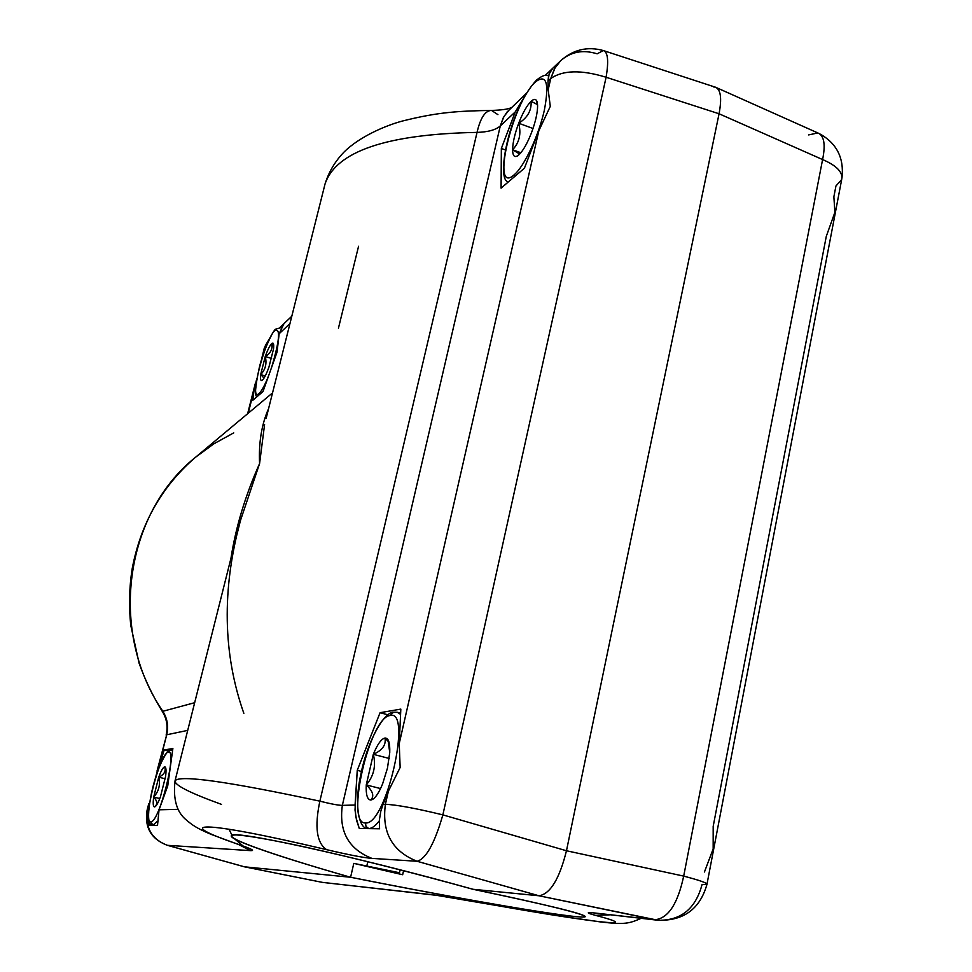 <?xml version="1.0" encoding="UTF-8"?>
<svg xmlns="http://www.w3.org/2000/svg" width="972" height="972" viewBox="0 0 972 972"><rect width="100%" height="100%" fill="white"/><g stroke="black" fill="none" stroke-linecap="round" stroke-linejoin="round"><path stroke-width="1.46" d="M262.987 391.57L277.056 352.083L279.146 333.736L289.96 323.579L279.146 333.736L283.97 323.664L280.033 327.394L283.97 323.664L279.146 333.736L277.056 352.083L262.987 391.57L252.817 400.27L262.987 391.57M248.225 413.234L254.032 390.294L252.817 400.27L254.032 390.294L248.225 413.234M266.134 418.361L325.061 183.902C336.178 151.268 386.844 134.1 477.045 132.386L319.873 801.159C227.8 781.476 179.528 774.684 175.045 780.795L240.424 520.64L259.585 463.571L264.591 424.485L259.585 463.571C245.321 495.489 235.783 527.079 230.947 558.353C235.771 527.103 245.321 495.501 259.585 463.571C258.601 442.734 261.602 424.4 268.588 408.592C261.602 424.424 258.601 442.746 259.585 463.571L240.424 520.64C221.738 589.554 222.867 653.779 243.838 713.327M148.752 803.674L147.088 810.198C144.354 827.33 151.049 839.03 167.208 845.276L244.288 866.793L322.34 882.369L244.397 866.805L322.473 882.394L434.071 894.933L472.829 901.238C579.215 920.593 652.734 930.362 595.544 915.369C585.897 912.817 585.824 912.04 595.338 913.06L654.764 919.743L538.962 895.771L417.097 861.277L371.924 858.385C348.596 849.151 338.742 831.485 342.351 805.363L355.072 805.047L355.776 816.759L359.288 828.472L379.578 828.788L379.359 820.174L380.781 811.353L383.065 804.366L385.398 804.318C381.644 832.384 392.202 851.363 417.097 861.277C426.04 858.823 434.63 843.356 442.868 814.876C415.457 808.242 396.309 804.719 385.398 804.318L388.399 791.135L400.148 767.479L399.225 743.616L538.853 130.698L399.225 743.616L400.829 709.11L380.076 712.695L357.246 770.334L355.072 805.047L342.351 805.363L500.288 125.947L515.257 111.889L501.345 148.473L501.09 188.131L524.418 168.205L538.853 130.698L550.298 106.361L548.184 89.764L550.735 78.55C562.788 70.081 581.244 69.644 606.103 77.25L442.868 814.876L566.469 850.755L719.061 113.773L606.103 77.25L442.868 814.876L566.469 850.755C559.41 879.028 550.237 894.033 538.962 895.771L472.987 889.283C353.844 855.907 228.821 828.885 231.372 835.762C228.663 839.674 281.503 857.62 350.6 877.254L244.531 866.83L167.451 845.324C152.203 839.577 145.46 828.423 147.209 811.851C145.46 828.423 152.203 839.577 167.451 845.324L250.497 850.634L238.735 844.595L250.497 850.634C255.15 850.865 251.797 849.006 240.449 845.045L238.286 844.437L240.449 845.045C170.088 821.413 197.122 819.019 326.616 849.662C197.122 819.019 170.088 821.413 240.449 845.045C251.797 849.006 255.15 850.865 250.497 850.634L167.451 845.324L244.531 866.83L350.6 877.254C270.204 854.388 214.132 834.426 236.694 834.96C247.775 835.616 271.2 839.699 304.965 846.989C352.143 857.413 415.02 873.221 472.987 889.283L538.962 895.771L417.097 861.277L371.924 858.385C363.722 857.741 348.62 854.825 326.616 849.662C316.665 843.052 314.418 826.88 319.873 801.159C227.8 781.476 179.528 774.684 175.045 780.795C174.377 785.072 189.856 792.933 221.47 804.379M157.027 771.039L166.698 734.783C168.666 726.376 167.378 718.539 162.846 711.285L194.667 702.695L162.846 711.285C108.001 631.521 124.744 513.593 195.724 457.107L214.01 443.73L233.73 432.88M603.308 50.544C607.913 52.002 608.837 60.896 606.103 77.25C581.244 69.644 562.788 70.081 550.735 78.55L554.477 68.745L560.686 60.701C573.273 49.56 587.489 46.182 603.32 50.544L714.979 87.067C720.677 88.902 722.038 97.795 719.061 113.773L606.103 77.25C608.837 60.896 607.913 52.002 603.308 50.544L597.136 53.825C583.066 49.402 570.916 51.698 560.686 60.701L555.219 67.481L550.735 78.55L548.014 81.101L548.184 89.764L550.298 106.361L538.853 130.698L524.418 168.205L501.09 188.131L501.345 148.473L505.27 149.895L501.345 148.473L515.257 111.889L526.617 93.288L515.257 111.889L500.288 125.947L503.192 117.94L506.971 112.12L526.897 92.814M548.014 81.101L549.18 73.848L552.886 68.137L545.183 75.439L552.886 68.137L550.468 71.187L548.585 75.792L548.014 81.101L550.735 78.55L548.184 89.764L548.014 81.101M490.605 110.419C459.319 111.075 439.004 111.816 402.311 121.063C385.714 125.485 359.494 136.651 344.064 152.033C335.17 161.206 328.84 171.825 325.073 183.89C336.178 151.268 386.844 134.1 477.045 132.386C480.399 117.891 485.222 110.577 491.528 110.419L497.919 114.647M270.544 336.859L265.453 345.461L270.544 336.859M147.209 811.851L149.093 825.289L157.513 825.422L159.044 809.81L178.301 809.336L159.044 809.81L157.513 825.422L149.093 825.289L147.209 811.863M270.945 336.081L264.25 348.207L261.298 360.6L262.756 354.1M256.802 378.582L254.032 390.294L256.802 378.582M194.412 458.213C161.425 487.13 140.685 523.944 132.192 568.656C129.24 587.367 128.754 606.236 130.746 625.239L139.081 663.171C145.095 680.011 152.798 696.013 162.154 711.188C166.795 718.551 168.12 726.509 166.139 735.075L166.698 734.783C168.666 726.376 167.378 718.539 162.846 711.285C108.001 631.521 124.744 513.593 195.724 457.107L272.537 392.907M166.698 734.783L155.556 777.685L164.195 749.983L172.882 748.489L167.719 785.971L159.044 809.81L167.719 785.971L172.882 748.489L164.195 749.983L168.399 751.052L164.195 749.983L159.651 762.583L166.698 734.783L187.718 730.385L166.698 734.783M385.398 804.318C396.309 804.719 415.457 808.242 442.868 814.876C434.63 843.356 426.04 858.823 417.097 861.277C392.202 851.363 381.644 832.384 385.398 804.318L383.065 804.366L380.781 811.353L379.359 820.174L379.578 828.788L359.288 828.472L356.505 820.137L355.023 810.016L357.246 770.334L380.076 712.695L400.829 709.11L399.225 743.616L400.148 767.479L388.399 791.135L383.065 804.366L388.399 791.135L385.398 804.318M265.453 345.449L264.785 347.259L265.453 345.449M342.351 805.363L500.288 125.947C495.756 129.92 488.005 132.071 477.045 132.386L319.873 801.159C330.954 803.966 338.45 805.363 342.351 805.363C338.45 805.363 330.954 803.966 319.873 801.159C314.418 826.88 316.665 843.052 326.616 849.662C348.62 854.825 363.722 857.741 371.924 858.385C348.596 849.151 338.742 831.485 342.351 805.363M338.45 328.159L358.571 246.256M511.163 107.771C507.554 109.277 501.017 110.164 491.528 110.419C485.222 110.577 480.399 117.891 477.045 132.386C488.005 132.071 495.756 129.92 500.288 125.947L503.946 116.555L510.021 108.852M170.695 750.032L172.651 750.153L170.695 750.032L168.338 752.231C159.967 752.097 141.961 822.956 150.781 821.692C159.068 823.503 177.888 748.683 168.338 752.231C159.967 752.097 141.961 822.956 150.781 821.692L152.896 825.301L150.781 821.692C159.068 823.503 177.888 748.683 168.338 752.231L170.695 750.032C170.987 745.949 158.983 759.302 151.656 792.302C144.877 825.325 151.268 824.997 152.616 825.264L152.981 825.35M350.6 877.254L353.796 863.379L366.796 866.052L367.793 861.69L366.796 866.052L353.796 863.379L350.6 877.254C457.776 898.76 580.94 919.877 585.253 916.742C586.201 914.373 548.779 905.211 472.987 889.283C571.888 909.816 608.606 920.739 569.483 915.903C531.356 911.299 436.294 894.374 350.6 877.254M400.136 869.819L399.48 872.747L366.796 866.052L399.48 872.747L390.659 872.006L399.48 872.747L400.136 869.819M393.587 712.16L397.378 712.282L400.586 714.396L397.378 712.282L393.587 712.16L390.124 715.538C369.858 716.607 344.781 824.548 365.472 822.944C386.066 825.836 412.687 708.442 390.124 715.538C369.858 716.607 344.781 824.548 365.472 822.944L365.994 826.455L368.716 828.533L365.994 826.455L365.472 822.944C386.066 825.836 412.687 708.442 390.124 715.538L393.587 712.16C384.086 711.905 367.55 741.016 361.074 773.287C353.468 806.396 359.543 829.371 367.695 828.423L367.477 828.363M387.864 714.784L380.076 712.695L387.864 714.784M361.475 771.428L357.246 770.334L361.475 771.428M704.445 871.993L713.169 848.872L713.181 826.407L826.285 236.366L834.899 212.285L833.867 196.806L835.944 185.98L841.679 179.528C843.137 172.323 836.771 165.665 822.591 159.554L719.061 113.773L566.469 850.755L683.693 876.112L822.591 159.554C836.771 165.665 843.137 172.323 841.679 179.528L706.96 884.326C707.3 883.013 699.548 880.28 683.693 876.112L822.591 159.554L719.061 113.773C721.977 98.269 720.762 89.412 715.416 87.164M702.027 884.629L706.96 884.338C699.986 908.978 683.693 920.958 658.093 920.265C680.922 920.678 695.563 908.808 702.027 884.629M658.093 920.265L595.338 913.06L658.093 920.265L538.962 895.771C550.237 894.033 559.41 879.028 566.469 850.755L683.693 876.112C677.715 904.009 668.08 918.552 654.764 919.743C668.08 918.552 677.715 904.009 683.693 876.112C699.548 880.28 707.3 883.013 706.96 884.338M598.764 913.583L595.338 913.06C585.824 912.04 585.897 912.817 595.544 915.369L609.821 914.834L595.544 915.369C652.734 930.362 579.215 920.593 472.829 901.238L473.558 901.372M322.34 882.369L436.671 895.346L322.169 882.333M715.04 87.079L713.703 86.982M817.841 132.945C824.11 135.582 825.69 144.451 822.591 159.554C825.69 144.451 824.11 135.582 817.853 132.945L808.619 134.914M641.07 918.346C628.993 923.74 624.364 924.651 600.963 922.003L550.128 914.591L436.902 895.37M402.663 874.727L403.562 870.693L402.663 874.727L353.796 863.379L402.663 874.727M244.251 846.636L211.386 834.474C195.724 827.937 191.703 824.487 186.551 820.174C176.782 812.458 172.943 799.336 175.045 780.795M382.567 783.979C378.315 794.173 374.366 799.531 370.733 800.029C367.307 799.701 365.812 794.659 366.262 784.914L373.309 754.308C377.403 744.345 381.279 738.914 384.961 738.027C388.484 737.93 390.076 742.778 389.748 752.559L387.464 768.135L382.567 783.979L387.464 768.135L389.748 752.559L387.974 739.716L384.961 738.027L389.055 742.389L384.961 738.027C381.279 738.914 377.403 744.345 373.309 754.308C382.373 750.311 386.261 744.892 384.961 738.027C386.261 744.892 382.373 750.311 373.309 754.308L389.201 758.464L373.309 754.308L366.262 784.914C373.831 776.021 376.176 765.827 373.309 754.308C376.176 765.827 373.831 776.021 366.262 784.914L380.55 788.571L366.262 784.914C365.812 794.659 367.307 799.701 370.733 800.029C374.475 796.25 372.993 791.22 366.262 784.914C372.993 791.22 374.475 796.25 370.733 800.029L372.713 799.361C375.933 797.259 379.226 792.131 382.567 783.979M379.323 820.842C375.362 825.981 371.826 828.545 368.716 828.533C371.826 828.545 375.362 825.981 379.323 820.842M374.013 798.389L370.733 800.029L374.013 798.389M514.249 174.729C524.187 166.455 538.561 135.971 544.296 110.504C549.435 83.155 546.531 73.593 535.56 81.83C512.147 102.546 490.338 196.465 514.249 174.729L514.31 176.843L514.249 174.729C524.187 166.455 538.561 135.971 544.296 110.504C549.435 83.155 546.531 73.593 535.56 81.83C512.147 102.546 490.338 196.465 514.249 174.729M531.405 132.957C527.176 143.662 522.972 150.976 518.793 154.925C514.796 158.12 512.73 156.395 512.596 149.749C512.754 142.58 514.796 133.747 518.696 123.225C522.766 112.813 526.897 105.498 531.101 101.295C535.159 97.759 537.334 99.266 537.601 105.839C537.528 113.044 535.463 122.095 531.405 132.957C535.463 122.095 537.528 113.044 537.601 105.839L536.617 100.699C535.451 98.792 533.616 98.986 531.101 101.295L537.552 104.648L531.101 101.295C526.897 105.498 522.766 112.813 518.696 123.225C527.541 117.758 531.672 110.444 531.101 101.295C531.672 110.444 527.541 117.758 518.696 123.225L533.02 128.498L518.696 123.225C514.796 133.747 512.754 142.58 512.596 149.749C519.376 142.605 521.405 133.772 518.696 123.225C521.405 133.772 519.376 142.605 512.596 149.749L520.858 152.75L512.596 149.749C512.669 155.459 514.249 157.549 517.311 156.006L518.793 154.925C522.972 150.976 527.176 143.662 531.405 132.957M508.502 181.8C495.708 181.74 508.587 110.079 536.532 80.093L535.56 81.83L536.532 80.093C541.829 75.804 545.657 74.358 548.001 75.731L548.001 75.731M519.692 154.05L512.596 149.749L519.692 154.05M160.477 796.676C158.035 803.2 156.042 806.626 154.512 806.93C153.114 806.699 152.847 803.407 153.698 797.064L158.728 777.175C161.109 770.747 163.089 767.285 164.645 766.823C166.09 766.884 166.394 770.091 165.58 776.446L160.477 796.676L165.58 776.446L165.459 767.273L164.645 766.823L165.811 768.208L164.645 766.823C163.089 767.285 161.109 770.747 158.728 777.175C164.183 774.623 166.163 771.173 164.645 766.823C166.163 771.173 164.183 774.623 158.728 777.175L165.216 778.791L158.728 777.175L153.698 797.064C158.861 791.281 160.538 784.659 158.728 777.175C160.538 784.659 158.861 791.281 153.698 797.064L159.76 798.547L153.698 797.064C152.847 803.407 153.114 806.699 154.512 806.93C157.743 804.464 157.476 801.183 153.698 797.064C157.476 801.183 157.743 804.464 154.512 806.93L155.046 806.748C156.553 805.715 158.363 802.362 160.477 796.676M157.112 821.449L152.896 825.301L157.112 821.449M259.05 393.502C261.796 390.963 265.077 384.803 268.88 375.046C265.077 384.803 261.796 390.963 259.05 393.502L259.062 394.924L259.05 393.502C248.395 403.587 264.809 338.985 275.015 330.334C264.809 338.985 248.395 403.587 259.05 393.502M271.625 367.343C279.535 340.613 280.665 328.281 275.015 330.334L275.72 329.131L275.015 330.334C280.665 328.281 279.535 340.613 271.625 367.343M268.904 367.234C266.45 373.989 264.287 378.278 262.44 380.076C260.727 381.389 260.132 379.566 260.678 374.572L265.259 356.481C267.665 349.835 269.791 345.546 271.662 343.614C273.424 342.144 274.043 343.894 273.545 348.851L268.904 367.234L273.545 348.851L273.302 343.456L271.662 343.614L273.715 345.267L271.662 343.614C269.791 345.546 267.665 349.835 265.259 356.481C270.653 353.273 272.792 348.972 271.662 343.614C272.792 348.972 270.653 353.273 265.259 356.481L271.601 358.498L265.259 356.481L260.678 374.572C265.478 369.567 267.008 363.54 265.259 356.481C267.008 363.54 265.478 369.567 260.678 374.572L265.198 376.006L260.678 374.572C260.168 379.092 260.618 381.024 262.015 380.392L262.44 380.076C264.287 378.278 266.45 373.989 268.904 367.234M275.72 329.131L280.981 327.673L275.72 329.131C273.654 329.387 263.473 350.005 259.281 367.683C255.126 387.233 254.433 396.843 257.179 396.527M264.02 378.084L260.678 374.572L264.02 378.084M545.183 75.439L560.686 60.701M280.033 327.394L291.819 316.204M247.629 413.72L255.211 383.818M228.991 829.189L231.664 834.596M234.896 839.079L243 845.944M716.607 87.699L817.865 132.957M841.971 178.01C844.243 157.938 836.685 143.127 819.274 133.589M598.473 913.558L596.99 913.352M473.17 901.323L436.671 895.346M368.497 828.618L367.695 828.423M400.634 713.156L397.378 712.282M388.46 740.64L387.974 739.716M537.139 101.987L536.617 100.699"/></g></svg>

